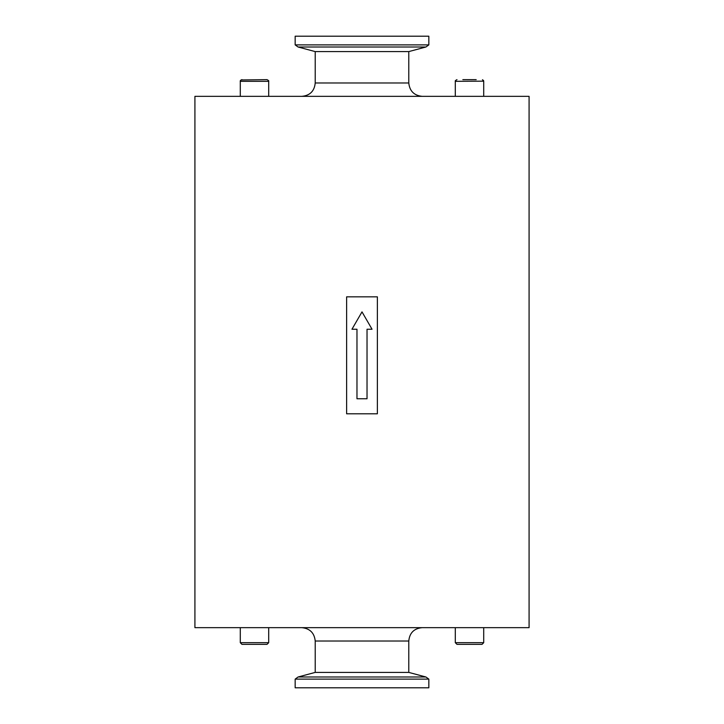 <?xml version="1.0" encoding="UTF-8"?>
<svg xmlns="http://www.w3.org/2000/svg" width="724" height="724" viewBox="0 0 724 724"><rect width="100%" height="100%" fill="white"/><g stroke="black" fill="none" stroke-linecap="round" stroke-linejoin="round"><path stroke-width="1.09" d="M356.968 398.761L367.032 398.761L367.032 329.239L372.036 329.239L362 311.881L351.964 329.239L356.968 329.239L356.968 398.761M372 329.239L367.032 329.239M356.968 329.239L352 329.239M377.376 413.793L377.376 296.84L346.624 296.84L346.624 413.793L377.376 413.793M258.35 644.36L241.961 644.36L267.02 644.36L268.695 642.686L240.287 642.686L241.961 644.36L240.287 642.686L240.287 627.654M461.794 644.36L477.225 644.36M483.713 627.654L483.713 642.686L482.039 644.36L483.713 642.686L455.306 642.686L456.98 644.36L462.826 644.36L456.98 644.36L455.306 642.686L455.306 627.654M482.039 644.36L476.193 644.36M469.505 644.36L462.826 644.36M194.919 610.947L194.919 96.346L529.081 96.346L529.081 627.654L194.919 627.654L194.919 610.947M422.146 96.346C414.083 95.496 409.63 91.043 408.779 82.979L315.221 82.979C314.424 91.097 309.972 95.55 301.854 96.346M315.221 82.979L315.221 51.594L408.779 51.594L408.779 82.979M408.779 51.594L425.92 47.006L298.08 47.006L295.166 44.888L428.834 44.888L425.92 47.006M295.166 44.888L295.166 36.2L428.834 36.2L428.834 44.888M301.854 627.654C309.917 628.504 314.37 632.957 315.221 641.021L408.779 641.021C409.576 632.903 414.028 628.45 422.146 627.654M408.779 641.021L408.779 672.406L315.221 672.406L315.221 641.021M315.221 672.406L298.08 676.994L425.92 676.994L428.834 679.112L295.166 679.112L298.08 676.994M428.834 679.112L428.834 687.8L295.166 687.8L295.166 679.112M482.474 79.694L483.713 81.314L483.713 96.346M476.193 79.64L462.826 79.64M240.287 96.346L240.287 81.314L268.695 81.314C269.047 80.952 268.495 80.391 267.02 79.64L240.983 79.957M455.306 96.346L455.306 81.314L483.704 81.169M268.695 627.654L268.695 642.686L267.02 644.36M315.221 51.594L298.08 47.006M408.779 672.406L425.92 676.994M455.306 81.314C454.953 80.952 455.505 80.391 456.98 79.64M483.659 80.916L483.388 80.319M267.02 79.64C268.495 80.391 269.047 80.952 268.695 81.314L268.695 96.346M240.287 81.314C239.934 80.952 240.486 80.391 241.961 79.64"/></g></svg>

